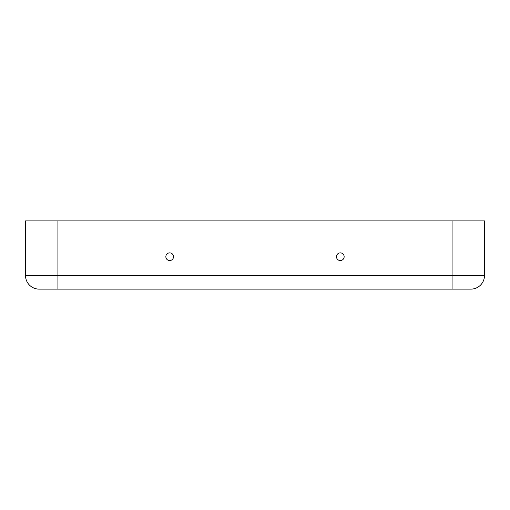<?xml version="1.0" encoding="UTF-8"?>
<svg xmlns="http://www.w3.org/2000/svg" width="510" height="510" viewBox="0 0 510 510"><rect width="100%" height="100%" fill="white"/><g stroke="black" fill="none" stroke-linecap="round" stroke-linejoin="round"><path stroke-width="0.76" d="M408.567 289.125L470.851 289.125A13.649 13.649 0 0 0 484.5 275.476L484.5 220.875L25.5 220.875L25.5 275.476L25.5 220.875M101.433 289.125L39.149 289.125A13.649 13.649 0 0 1 25.5 275.476A13.649 13.649 0 0 0 39.149 289.125A13.649 13.649 0 0 1 25.5 275.476L57.923 275.476L57.923 220.875M452.077 289.125L452.077 275.476L484.5 275.476A13.649 13.649 0 0 1 470.851 289.125L39.149 289.125M374.442 289.125L272.066 289.125M237.934 289.125L135.558 289.125M470.851 289.125A13.649 13.649 0 0 0 484.5 275.476L484.5 220.875M169.683 260.546A3.838 3.838 0 0 0 173.011 254.79A3.838 3.838 0 0 0 166.362 254.79A3.838 3.838 0 0 0 169.683 260.546M340.317 260.546A3.838 3.838 0 0 1 336.989 254.79A3.838 3.838 0 0 1 343.638 254.79A3.838 3.838 0 0 1 340.317 260.546M57.923 289.125L57.923 275.476L452.077 275.476L452.077 220.875"/></g></svg>
